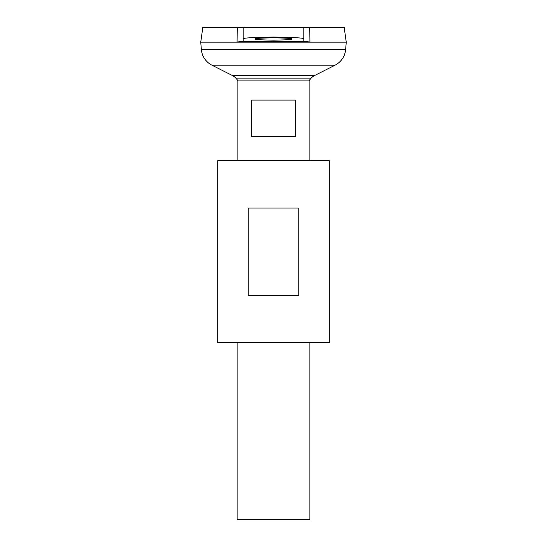 <?xml version="1.0" encoding="UTF-8"?>
<svg xmlns="http://www.w3.org/2000/svg" width="547" height="547" viewBox="0 0 547 547"><rect width="100%" height="100%" fill="white"/><g stroke="black" fill="none" stroke-linecap="round" stroke-linejoin="round"><path stroke-width="0.82" d="M291.688 38.987C292.72 39.541 286.662 39.924 273.5 40.15C260.338 39.924 254.28 39.541 255.312 38.987C254.28 38.44 260.338 38.051 273.5 37.825C286.662 38.051 292.72 38.44 291.688 38.987M295.325 100.101L295.325 136.483L251.675 136.483L251.675 100.101L295.325 100.101M237.124 342.613L237.124 519.65L309.875 519.65L309.875 342.613M309.875 160.729L309.875 80.881L237.124 80.881L237.124 160.729M243.189 38.987L243.189 41.346L237.077 42.016L237.227 27.35L202.828 27.35L200.749 42.146L201.344 49.442A19.398 19.398 0 0 0 211.921 65.175L232.413 75.534L314.587 75.534L335.079 65.175A19.398 19.398 0 0 0 345.656 49.442L346.251 42.167L200.749 42.167L346.251 42.146L344.172 27.35L309.773 27.35L309.923 42.016L303.811 41.346L303.811 27.35L309.773 27.35L237.227 27.35L243.189 27.35L243.189 38.987C241.459 38.071 251.565 37.428 273.5 37.052C295.435 37.428 305.541 38.071 303.811 38.987M232.413 75.534A12.123 12.123 0 0 1 236.468 78.857L310.532 78.857A12.123 12.123 0 0 1 314.587 75.534M237.077 42.016C257.999 41.203 289.001 41.203 309.923 42.016M248.208 295.325L248.208 208.024L298.792 208.024L298.792 295.325L248.208 295.325M217.72 342.613L329.28 342.613L329.28 160.729L217.72 160.729L217.72 342.613M201.344 49.442L345.656 49.442M211.921 65.175L335.079 65.175M236.468 78.857A47.117 47.117 0 0 0 238.157 80.881M308.843 80.881A47.117 47.117 0 0 0 310.532 78.857"/></g></svg>
